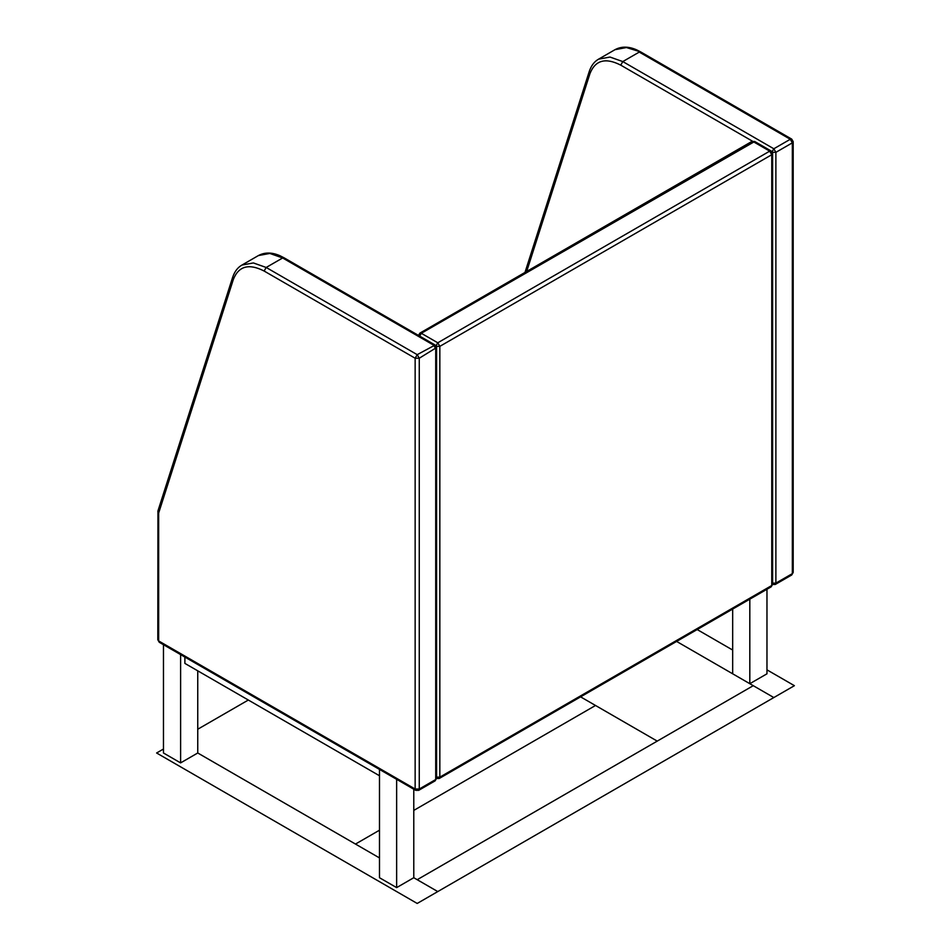 <?xml version="1.0" encoding="UTF-8"?>
<svg xmlns="http://www.w3.org/2000/svg" width="951" height="951" viewBox="0 0 951 951"><rect width="100%" height="100%" fill="white"/><g stroke="black" fill="none" stroke-linecap="round" stroke-linejoin="round"><path stroke-width="1.43" d="M184.886 657.07L184.886 663.406L379.485 775.754M771.76 152.338L773.829 148.772L775.885 152.338L771.76 152.338M771.76 583.129L775.885 583.129L792.338 573.631L792.338 142.84L775.885 152.338L775.885 583.129L775.279 584.461L791.743 574.963L793.193 572.443L793.193 141.651L792.338 142.84L790.281 139.274L773.829 148.772L622.798 61.577L639.262 52.079L790.281 139.274L791.743 139.131L640.712 51.936L626.447 47.55L615.012 49.678C621.395 46.254 628.611 46.326 636.671 49.868L640.712 51.936M258.399 255.569C264.782 252.146 271.998 252.217 280.046 255.76L284.099 257.828L282.649 257.971L269.834 253.441L258.399 255.569L241.934 265.067L253.37 262.94L266.185 267.469L282.649 257.971L433.668 345.165L435.724 348.72L435.724 779.523L419.26 789.021L418.666 790.352L435.118 780.854L436.58 778.334L436.58 347.543L419.26 358.23L419.26 789.021L415.147 789.021L158.662 640.938L158.662 513.017L233.352 279.416C238.677 266.042 248.936 263.249 264.128 271.035L415.147 358.23L417.204 354.664L419.26 358.23L415.147 358.23L415.147 789.021L415.753 790.352L159.257 642.27L157.807 639.75L159.257 642.27M157.878 511.472L158.662 513.017L157.949 510.937L232.638 277.335C234.635 271.499 237.738 267.409 241.946 265.067M418.416 335.655L419.866 333.135L421.317 333.278L419.26 336.844M753.251 141.651L751.789 141.497L754.702 141.497L421.317 333.278L437.781 342.788L769.704 151.15L620.741 65.143L622.798 61.577L609.983 57.048L598.559 59.176L615.012 49.678M435.724 777.145L439.837 777.145L771.76 585.507L771.166 586.838L772.616 584.318L772.616 153.527L771.76 154.716L769.704 151.15L771.166 151.007L754.702 141.497M436.331 778.477L439.231 778.477L439.837 777.145L439.837 346.354L435.724 346.354L437.781 342.788L439.837 346.354L771.76 154.716L771.76 585.507L772.616 584.318M732.674 609.056L732.674 673.807L749.816 683.698L766.97 673.807L766.97 589.263M749.816 683.698L749.816 599.166M163.465 644.695L163.465 752.99L180.607 762.892L180.607 654.597M180.607 762.892L197.749 752.99L197.749 670.835M379.485 769.418L379.485 877.714L396.638 887.616L413.78 877.714L413.78 789.211M396.638 887.616L396.638 779.309M197.749 729.239L248.33 700.031M766.97 669.849L794.394 685.683L773.829 697.558L676.601 641.426L753.251 685.683L657.236 741.114L580.597 696.857L595.516 705.476L413.78 810.407L595.516 705.476L657.236 741.114L417.204 879.699L413.78 877.714L437.781 891.574L417.204 903.45L156.606 752.99L163.465 749.031M379.485 830.199L355.484 844.06L197.749 752.99L379.485 857.921L355.484 844.06L379.485 830.199M732.674 650.044L697.178 629.55M753.251 685.683L417.204 879.699L437.781 891.574L773.829 697.558L753.251 685.683M526.676 271.475L589.977 73.524C595.302 60.151 605.561 57.357 620.741 65.143M589.977 73.524L589.263 71.444C591.249 65.619 594.351 61.53 598.559 59.176M264.128 271.035L266.185 267.469L417.204 354.664L435.118 345.023L284.099 257.828M233.352 279.416L232.638 277.335M524.988 272.45L589.263 71.444M793.193 141.651L791.743 139.131M772.367 584.461L775.279 584.461M791.743 574.963L793.193 572.443M157.807 639.75L157.949 510.937M436.58 347.543L435.118 345.023M415.753 790.352L418.666 790.352M435.118 780.854L436.58 778.334M419.866 333.135L751.789 141.497M439.231 778.477L771.166 586.838M772.616 153.527L771.166 151.007"/></g></svg>
